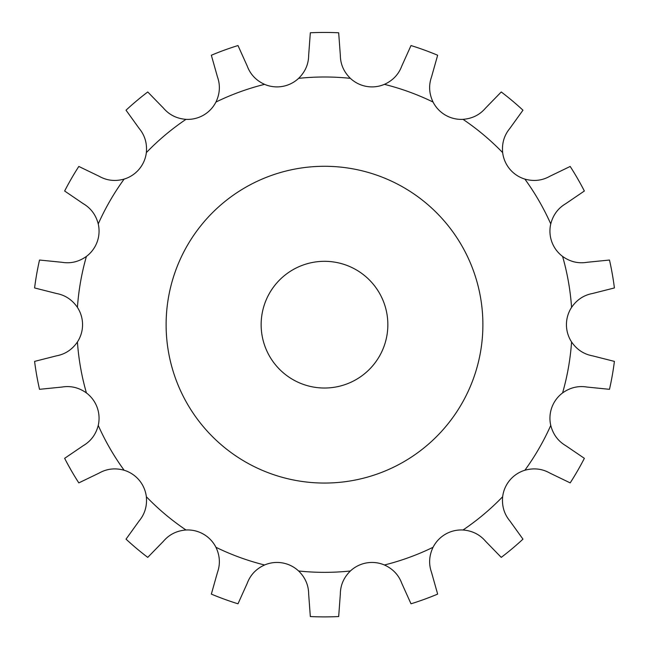 <?xml version="1.0" encoding="UTF-8"?>
<svg xmlns="http://www.w3.org/2000/svg" width="649" height="649" viewBox="0 0 649 649"><rect width="100%" height="100%" fill="white"/><g stroke="black" fill="none" stroke-linecap="round" stroke-linejoin="round"><path stroke-width="0.97" d="M338.673 32.791L340.336 55.222C340.409 64.129 343.759 71.836 350.379 78.351A31.679 31.679 0 0 0 366.507 86.414A31.679 31.679 0 0 0 366.515 86.414A31.679 31.679 0 0 0 384.435 84.354C392.88 80.5 398.656 74.4 401.772 66.052L411.004 45.552A292.22 292.22 0 0 1 437.653 55.246L431.544 76.882C428.567 85.279 429.07 93.675 433.061 102.055A31.679 31.679 0 0 0 463.013 119.343C472.269 118.613 479.789 114.857 485.566 108.075L501.255 91.971A292.22 292.22 0 0 1 522.972 110.192L509.838 128.437C504.168 135.308 501.774 143.372 502.651 152.612A31.679 31.679 0 0 0 524.879 179.1C533.835 181.574 542.183 180.617 549.938 176.228L570.187 166.452A292.22 292.22 0 0 1 584.36 191.009L565.774 203.664C558.099 208.183 553.094 214.933 550.758 223.921A31.679 31.679 0 0 0 562.586 256.42C570.146 261.798 578.324 263.762 587.11 262.285L609.484 260.03A292.22 292.22 0 0 1 614.408 287.945L592.61 293.478C583.849 295.1 576.839 299.733 571.574 307.383A31.679 31.679 0 0 0 571.574 341.966C576.839 349.608 583.849 354.249 592.61 355.863L614.408 361.396A292.22 292.22 0 0 1 609.484 389.319L587.11 387.064C578.324 385.587 570.146 387.542 562.586 392.929A31.679 31.679 0 0 0 550.758 425.419C553.094 434.408 558.099 441.166 565.774 445.685L584.36 458.332A292.22 292.22 0 0 1 570.187 482.888L549.938 473.113C542.183 468.724 533.835 467.767 524.879 470.241A31.679 31.679 0 0 0 502.651 496.728C501.774 505.977 504.168 514.032 509.838 520.904L522.972 539.149A292.22 292.22 0 0 1 501.255 557.377L485.566 541.266C479.789 534.492 472.269 530.736 463.013 529.998A31.679 31.679 0 0 0 433.061 547.285C429.07 555.674 428.567 564.062 431.544 572.459L437.653 594.103A292.22 292.22 0 0 1 411.004 603.797L401.772 583.297C398.656 574.949 392.88 568.849 384.435 564.987A31.679 31.679 0 0 0 350.379 570.99C343.759 577.505 340.409 585.22 340.336 594.127L338.673 616.55A292.22 292.22 0 0 1 310.327 616.55L308.664 594.127C308.591 585.22 305.241 577.505 298.621 570.99A31.679 31.679 0 0 0 264.565 564.987C256.12 568.849 250.344 574.949 247.228 583.297L237.996 603.797A292.22 292.22 0 0 1 211.347 594.103L217.456 572.459C220.433 564.062 219.93 555.674 215.939 547.285A31.679 31.679 0 0 0 185.987 529.998C176.731 530.736 169.211 534.492 163.434 541.266L147.745 557.377A292.22 292.22 0 0 1 126.028 539.149L139.162 520.904C144.832 514.032 147.226 505.977 146.35 496.728A31.679 31.679 0 0 0 124.121 470.241C115.165 467.767 106.817 468.724 99.062 473.113L78.813 482.888A292.22 292.22 0 0 1 64.64 458.332L83.226 445.685C90.901 441.166 95.906 434.408 98.242 425.419A31.679 31.679 0 0 0 86.414 392.929C78.854 387.542 70.676 385.587 61.89 387.064L39.516 389.319A292.22 292.22 0 0 1 34.592 361.396L56.39 355.863C65.151 354.249 72.161 349.608 77.426 341.966A31.679 31.679 0 0 0 77.426 307.383C72.161 299.733 65.151 295.1 56.39 293.478L34.592 287.945A292.22 292.22 0 0 1 39.516 260.03L61.89 262.285C70.676 263.762 78.854 261.798 86.414 256.42A31.679 31.679 0 0 0 98.242 223.921C95.906 214.933 90.901 208.183 83.226 203.664L64.64 191.009A292.22 292.22 0 0 1 78.813 166.452L99.062 176.228C106.817 180.617 115.165 181.574 124.121 179.1A31.679 31.679 0 0 0 146.35 152.612C147.226 143.372 144.832 135.308 139.162 128.437L126.028 110.192A292.22 292.22 0 0 1 147.745 91.971L163.434 108.075C169.211 114.857 176.731 118.613 185.987 119.343A31.679 31.679 0 0 0 215.939 102.055C219.93 93.675 220.433 85.279 217.456 76.882L211.347 55.246A292.22 292.22 0 0 1 237.996 45.552L247.228 66.052C250.344 74.4 256.12 80.5 264.565 84.354A31.679 31.679 0 0 0 282.485 86.414A31.679 31.679 0 0 0 282.493 86.414A31.679 31.679 0 0 0 298.621 78.351C305.241 71.836 308.591 64.129 308.664 55.222L310.327 32.791A292.22 292.22 0 0 1 338.673 32.791M387.851 324.67A63.351 63.351 0 0 0 292.821 269.806A63.351 63.351 0 0 0 292.821 379.535A63.351 63.351 0 0 0 387.851 324.67M482.888 324.67A158.388 158.388 0 0 0 245.306 187.504A158.388 158.388 0 0 0 245.306 461.837A158.388 158.388 0 0 0 482.888 324.67M350.379 78.351A247.675 247.675 0 0 0 298.621 78.351M264.565 84.354A247.675 247.675 0 0 0 215.939 102.055M185.987 119.343A247.675 247.675 0 0 0 146.35 152.612M124.121 179.1A247.675 247.675 0 0 0 98.242 223.921M86.414 256.42A247.675 247.675 0 0 0 77.426 307.383M77.426 341.966A247.675 247.675 0 0 0 86.414 392.929M98.242 425.419A247.675 247.675 0 0 0 124.121 470.241M146.35 496.728A247.675 247.675 0 0 0 185.987 529.998M215.939 547.285A247.675 247.675 0 0 0 264.565 564.987M298.621 570.99A247.675 247.675 0 0 0 350.379 570.99M384.435 564.987A247.675 247.675 0 0 0 433.061 547.285M463.013 529.998A247.675 247.675 0 0 0 502.651 496.728M524.879 470.241A247.675 247.675 0 0 0 550.758 425.419M562.586 392.929A247.675 247.675 0 0 0 571.574 341.966M571.574 307.383A247.675 247.675 0 0 0 562.586 256.42M550.758 223.921A247.675 247.675 0 0 0 524.879 179.1M502.651 152.612A247.675 247.675 0 0 0 463.013 119.343M433.061 102.055A247.675 247.675 0 0 0 384.435 84.354"/></g></svg>
